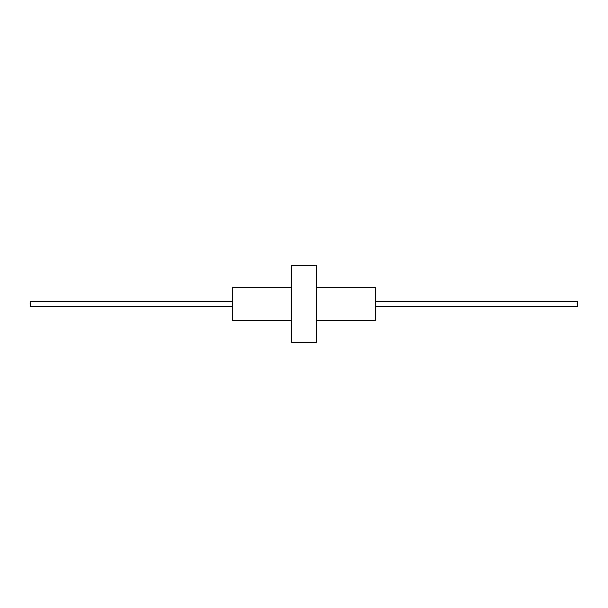 <?xml version="1.0" encoding="UTF-8"?>
<svg xmlns="http://www.w3.org/2000/svg" width="608" height="608" viewBox="0 0 608 608"><rect width="100%" height="100%" fill="white"/><g stroke="black" fill="none" stroke-linecap="round" stroke-linejoin="round"><path stroke-width="0.91" d="M291.452 287.812L232.765 287.812L232.765 320.188L291.452 320.188M316.548 287.812L375.235 287.812L375.235 320.188L316.548 320.188M291.452 304L291.452 342.851L316.548 342.851L316.548 265.149L291.452 265.149L291.452 304M232.765 301.408L30.4 301.408L30.4 306.592L232.765 306.592M375.235 301.408L577.6 301.408L577.6 306.592L375.235 306.592"/></g></svg>
